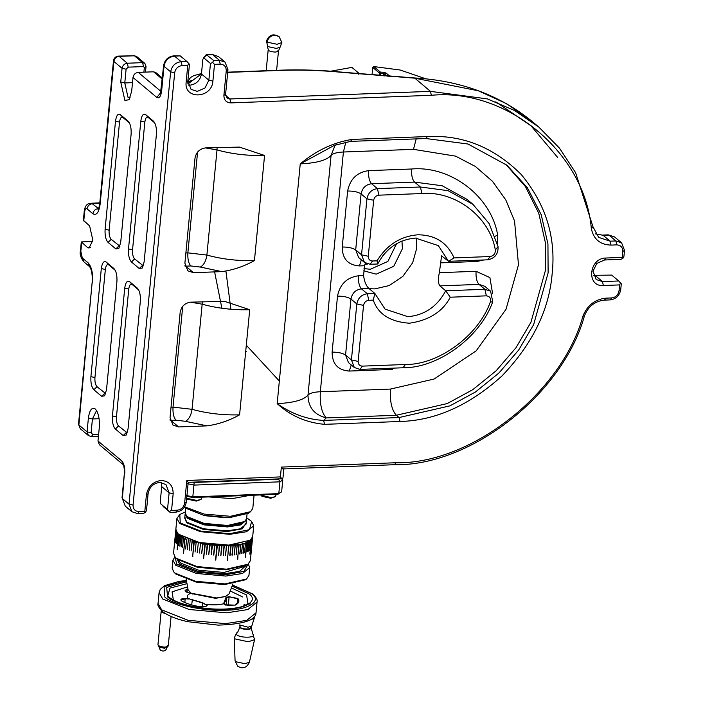 <?xml version="1.0" encoding="UTF-8"?>
<svg xmlns="http://www.w3.org/2000/svg" width="703" height="703" viewBox="0 0 703 703"><rect width="100%" height="100%" fill="white"/><g stroke="black" fill="none" stroke-linecap="round" stroke-linejoin="round"><path stroke-width="1.05" d="M250.312 540.168L228.563 545.44L199.547 542.865L179.133 534.763L177.516 533.164L178.703 534.289L199.397 542.505L228.809 545.115L250.312 540.168L252.685 536.635L253.721 525.835L246.481 531.74L229.846 534.306L200.434 531.696L179.74 523.48L176.901 518.436L179.801 514.508L180.267 522.97L200.68 531.073L229.696 533.656L249.486 529.684L251.621 521.424L246.683 517.83M176.901 518.436L175.864 529.245L177.516 533.164M251.621 521.424L253.721 525.835M185.109 514.271L184.731 518.199L186.998 522.232L203.527 528.788L227.016 530.87L240.303 528.823L246.085 524.104L246.463 520.176L240.681 524.895L227.394 526.942L203.905 524.86L187.376 518.296L185.109 514.271L185.276 513.542M246.199 522.874L242.298 528.823L227.157 531.53L203.281 529.403L186.471 522.733L184.854 516.969M185.75 514.824L187.903 517.786L204.151 524.236L227.245 526.292L239.319 524.587L245.725 520.598M246.437 519.429L246.463 520.176M185.337 511.925L179.801 514.508M186.216 579.351L188.14 589.993L191.207 593.235L216.401 597.937L225.408 596.531L229.037 593.938L232.957 583.85M247.992 564.245L246.929 565.027L226.006 569.843L197.385 567.303L177.244 559.307L175.196 557.233L176.383 558.358L197.077 566.574L226.489 569.184L247.992 564.245L250.365 560.713L252.614 537.329M175.794 529.93L173.544 553.314L175.196 557.233M178.439 560.221L180.689 563.094L198.597 570.203L224.064 572.462L244.24 566.556M245.681 565.836L239.574 571.363L224.362 573.771L198.105 571.442L179.634 564.114L177.156 559.236M246.577 578.982L245.514 579.773L224.582 584.58L195.961 582.04L175.82 574.043L173.773 571.97L174.968 573.094L195.662 581.311L225.065 583.921L246.577 578.982L248.941 575.449L249.697 567.585L242.465 573.499L225.821 576.065L196.418 573.455L175.724 565.238L172.885 560.194L174.915 556.917M172.885 560.194L172.13 568.05L173.773 571.97M175.029 557.048L176.769 564.219L196.91 572.216L225.531 574.755L243.915 571.398L248.194 564.096M177.507 549.456L178.694 535.027L183.738 537.839M177.174 549.474L178.58 534.93L177.824 534.245L178.711 534.658M177.692 533.349L178.202 533.911L176.831 543.806L177.824 534.245M177.912 533.911L177.393 533.349M177.13 532.584L177.534 533.146L176.137 543.032L177.121 533.472M177.235 533.146L176.822 532.575M176.708 531.828L175.636 542.329L176.558 532.707M176.699 532.382L176.4 531.82M176.497 531.099L175.223 541.565L176.154 531.943M176.321 531.626L175.899 531.196L174.493 545.739L175.785 530.431L175.161 540.027M176.093 530.396L174.854 540.001M175.785 530.37L175.829 529.693L175.785 530.37M175.838 529.631L176.022 528.972M251.349 547.154L252.272 537.531M251.656 547.189L252.57 537.619L252.078 538.243M251.156 547.874L252.386 538.278M251.463 547.909L252.368 538.34L251.736 538.937M250.813 548.568L252.368 538.34M251.12 548.612L251.56 539.649L249.811 554.131M251.489 539.737L250.496 539.983L251.489 539.737L250.163 554.192M249.688 549.895L250.786 540.036M249.978 549.948L250.848 540.379L249.732 540.607L250.312 540.141M248.906 550.519L250.022 540.66M249.196 550.581L250.048 541.002L248.827 541.205L249.732 540.607M247.983 551.117L249.108 541.266M248.264 551.178L249.108 541.6L247.79 541.767L248.827 541.205M246.929 551.688L248.062 541.837M247.201 551.75L248.027 542.171L246.955 542.654L245.242 557.11M238.888 544.799L246.788 542.716L245.549 557.189M246.788 542.716L245.224 543.129M244.416 552.716L245.567 542.874M244.67 552.795L245.479 543.208L243.774 543.586M242.974 553.173L244.126 543.34M243.212 553.252L244.011 543.665L242.201 543.999M241.419 553.595L242.579 543.762M241.647 553.683L242.43 544.087L240.523 544.377M239.749 553.973L240.909 544.148M239.96 554.061L240.734 544.465L239.134 544.772L237.5 559.201M229.784 555.229L230.848 545.695L228.879 545.8L227.341 560.221L228.879 545.414L238.625 544.579L237.737 559.307M238.897 544.807L236.858 545.001M236.103 554.605L237.271 544.79M236.287 554.702L237.043 545.097L234.89 545.247M234.134 554.86L235.312 545.045M234.31 554.948L235.057 545.343L232.842 545.449M231.911 555.08L233.264 545.256M232.245 555.159L232.992 545.546L230.716 545.598M230.109 555.317L231.146 545.414M225.355 555.396L226.577 545.862L228.598 545.809L227.482 560.335M225.645 555.493L226.375 545.862L223.985 545.774L223.334 555.502L224.266 545.88L228.211 545.44M223.835 545.607L221.656 545.739L220.786 555.467L221.92 545.844L224.433 545.616M221.489 545.572L219.292 545.651L218.607 555.388L219.538 545.756L222.095 545.581M215.759 560.063L217.376 545.273L219.336 545.748L217.192 545.633L215.452 560.045M217.403 545.387L216.858 545.502L215.786 560.177M216.682 545.335L214.52 545.343L213.589 555.062L214.723 545.449L216.858 545.502M214.327 545.159L212.121 545.115L211.181 554.834L211.946 544.834L214.951 545.212M211.181 554.834L212.552 544.992M211.928 544.93L209.705 544.93L208.773 554.562L209.573 544.561L211.946 544.834M208.773 554.562L210.153 544.728M209.538 544.649L207.315 544.614L206.383 554.245L207.218 544.245L209.573 544.561M206.383 554.245L207.78 544.421M205.478 544.069L207.315 544.614L205.206 544.298L203.501 558.788L204.907 544.245L202.631 543.85L201.708 553.481L202.605 543.481L204.775 543.964M201.708 553.481L203.105 543.674M202.517 543.56L200.548 543.445L202.605 543.481M199.424 553.033L200.548 543.445M200.25 543.12L200.83 543.234M197.2 552.549L198.316 542.971M198.044 542.637L198.606 542.76M195.047 552.031L196.155 542.452M194.599 541.644L195.97 542.408L194.098 541.916L192.701 556.451L193.835 541.837L192.042 541.319L193.791 541.547M192.227 541.257L191.119 550.941L192.042 541.319M191.849 540.976L192.35 541.134M190.144 540.686L189.186 550.335L190.118 540.704M189.942 540.361L190.425 540.519M188.334 540.036L187.358 549.693L188.281 540.062M188.14 539.719L188.597 539.886M186.629 539.35L185.627 549.025L186.55 539.394M185.548 538.507L186.409 539.333L184.968 538.718L183.562 553.261L184.81 538.349M183.553 537.927L182.499 547.619L183.43 537.997M183.369 537.654L182.349 537.11M182.305 537.241L181.119 546.899L182.042 537.268M182.015 536.925L181.084 536.38M181.058 536.503L179.863 546.152L180.785 536.521M180.785 536.187L179.959 535.624M179.968 535.414L178.738 545.396L179.66 535.774M179.687 535.431L178.694 535.027M251.428 539.359L251.481 538.832M246.639 542.602L247.79 541.767M219.116 545.484L219.731 545.51M195.909 542.118L196.453 542.25M232.095 555.062L233.115 545.159M229.978 555.221L231.015 545.317M226.726 545.598L226.278 545.765M225.549 555.388L226.621 545.502M223.255 555.405L224.354 545.519M220.927 555.37L222.034 545.484M218.571 555.291L219.688 545.414M213.8 554.983L214.942 545.115M239.178 544.482L238.669 544.702M229.011 545.528L228.457 545.695M203.589 558.683L205.294 544.192M192.894 556.372L192.437 556.381M192.631 556.301L194.292 541.837M248.326 563.982L249.697 567.585M225.408 596.531L215.663 598.341L191.945 593.64M226.217 598.534L226.568 599.844L223.545 603.789C218.914 604.932 213.194 605.151 206.366 604.439L206.796 605.758L206.058 604.756L202.49 603.016L188.466 598.622L202.569 602.699L206.058 604.756M184.863 602.515L185.17 598.35C181.04 598.648 179.898 599.527 181.752 600.995C185.838 603.315 191.488 605.151 198.703 606.504C203.29 607.128 206.102 606.794 207.13 605.494L206.796 605.758M238.15 598.851C239.705 601.267 238.739 603.359 235.241 605.116L225.417 605.046L223.545 603.789L225.988 597.462L228.993 596.689L237.816 598.508L238.528 601.513L235.083 605.134L225.311 604.808L223.651 603.807M250.391 603.868L247.043 604.308M191.181 593.227L187.815 592.647C184.406 591.381 184.168 590.318 187.095 589.474L188.017 589.299M227.649 605.406L228.317 605.336L229.108 597.084L225.971 598.112M225.54 596.487L226.841 597.55M228.993 596.689L237.5 598.807L237.386 603.605M266.463 41.029L267.026 42.11L277.07 44.28L281.859 42.514L279.082 36.565C273.195 33.313 268.985 34.807 266.463 41.029L267.711 46.556L276.182 48.393L280.022 47.373L281.859 42.514M186.682 498.286L196.735 500.431L201.067 499.438L196.251 501.09L187.508 499.2L186.409 498.023M201.067 499.438L201.691 497.188M275.567 496.608L270.752 498.26L262.008 496.371L260.901 495.202L271.235 497.61L275.567 496.608L276.191 494.358M385.393 252.667L382.757 255.804L385.393 252.667M367.643 264.02L364.901 264.328L367.643 264.02M214.617 271.885L221.867 308.248M245.76 350.832L246.401 351.597M355.481 73.314L358.521 72.945L351.887 67.391L330.832 71.196M396.58 243.669L387.898 261.419L370.323 269.258L364.005 268.599M387.801 76.17L389.945 76.302L386.044 73.033L383.355 72.26L383.566 73.569L380.727 73.428L380.516 75.608M383.346 75.827L383.566 73.569L384.893 74.052L384.708 75.933M379.154 75.493L379.392 73.015L372.757 67.453L372.036 74.913M387.388 76.135L384.893 74.052L386.044 73.033M426.141 78.912L400.2 70.028L373.794 66.565L380.42 72.119L383.355 72.26M379.392 73.015L380.727 73.428L380.42 72.119L379.392 73.015M373.794 66.565L372.757 67.453M359.33 73.833L358.521 72.945L358.758 74.263M225.935 271.209L230.9 309.241M246.296 345.208L279.346 381.035M401.958 241.05L402.424 248.695L393.75 266.323L376.175 274.161L363.732 270.813M377.713 263.994L370.147 264.275L364.444 262.395L361.544 254.811L366.94 198.808C368.117 192.868 371.615 189.467 377.432 188.624L420.412 186.998L448.031 190.662L472.926 204.318L489.183 223.651L498.049 246.648C498.392 253.95 494.947 258.335 487.724 259.82L448.549 261.305L438.321 245.611L415.499 238.08C398.803 239.574 386.211 248.212 377.713 263.994L377.054 260.831C386.905 244.89 400.525 236.217 417.916 234.802C435.166 234.899 447.213 242.597 454.059 257.904L490.149 256.533C493.761 255.795 495.483 253.607 495.307 249.952C489.921 217.104 455.386 190.575 421.897 193.545L378.908 195.17C376 195.592 374.251 197.288 373.662 200.267L368.275 256.27C368.293 259.222 369.725 260.795 372.572 260.998L377.054 260.831M454.059 257.904L448.549 261.305L441.563 255.866L439.384 272.685L476.072 271.296L489.912 277.606L492.627 293.775M365.393 263.071L364.523 265.734L363.574 275.558C364.356 281.639 366.175 285.972 369.022 288.564L374.875 293.467L385.095 309.153L407.925 316.684C424.621 315.19 437.213 306.561 445.711 290.778L439.858 285.875C438.048 283.256 437.89 278.863 439.384 272.685M416.431 238.062L416.747 248.15L412.67 262.711L402.881 276.358L389.084 285.603L374.761 288.898L369.163 288.678M146.417 494.727C148.069 486.406 152.964 481.652 161.119 480.465C169.098 481.037 173.114 485.448 173.166 493.717L171.558 510.413L177.288 510.202C181.356 509.605 183.808 507.232 184.634 503.067L186.813 480.474L280.409 476.915L281.358 467.091L395.974 462.741C470.913 464.358 561.846 393.065 582.919 316.183C587.269 305.339 594.94 299.337 605.916 298.151L611.68 297.931C615.758 297.343 618.209 294.97 619.027 290.805L619.598 284.908L603.359 285.523C586.047 286.938 588.842 257.913 606.012 258.019L622.243 257.395L622.814 251.507C622.788 247.368 620.784 245.162 616.795 244.881L611.021 245.101C600.195 244.741 593.631 239.275 591.346 228.695C584.975 152.85 507.153 87.963 431.352 95.292L230.777 102.902C226.217 102.576 223.923 100.054 223.897 95.336L226.261 70.775C226.234 66.636 224.222 64.43 220.232 64.149L214.503 64.368L212.895 81.065C211.919 98.78 183.711 99.844 186.154 82.084L187.763 65.379L182.033 65.599C177.956 66.187 175.504 68.56 174.687 72.725L133.06 505.026C133.087 509.157 135.09 511.362 139.08 511.652L144.809 511.433L146.417 494.727L148.113 493.638L146.505 510.343L145.521 512.364L143.359 513.401L137.63 513.612L131.918 511.731L129.018 504.156L170.644 71.855C171.822 65.906 175.328 62.514 181.146 61.671L186.875 61.451L180.24 55.897L173.843 55.845C168.07 56.583 164.669 59.843 163.632 65.625L160.442 93.596L161.347 92.919M161.303 482.504L161.716 486.634L160.293 501.371L160.882 503.989L167.516 509.543L169.124 492.847L165.943 484.508L159.66 482.434C153.263 483.365 149.414 487.1 148.113 493.638M98.446 436.308L91.372 436.581L88.516 435.632L87.067 431.844L88.393 418.092C89.536 410.086 91.803 407.028 95.177 408.909L95.696 409.41M96.952 411.273L96.285 411.167L92.427 418.962L91.1 432.714L92.822 434.612L98.631 434.392M186.875 61.451L189.459 64.289L187.85 80.994L191.04 89.334L197.315 91.399L205.048 87.954L208.861 80.195L210.469 63.49L203.835 57.936L202.868 59.245L201.445 73.982C200.153 80.529 196.304 84.263 189.898 85.186L188.255 85.116M450.272 297.211L445.711 290.778L484.885 289.293L490.589 291.174L492.741 301.763C480.29 337.194 438.083 368.24 403.004 367.774L360.024 369.4L354.321 367.52L351.421 359.945L356.816 303.942C357.994 297.993 361.491 294.592 367.309 293.749L374.875 293.467L373.267 300.128L368.794 300.295C365.876 300.717 364.128 302.422 363.539 305.392L358.152 361.395C358.17 364.347 359.602 365.92 362.449 366.122L405.429 364.497C438.602 364.936 478.515 335.577 490.29 302.079C491.169 298.388 489.859 296.306 486.362 295.84L450.272 297.211C442.714 311.649 429.094 320.322 409.401 323.231C390.13 321.798 378.091 314.1 373.267 300.128M221.823 271.613L193.492 272.694L187.789 270.804L184.889 263.23L195.012 158.096C196.19 152.156 199.687 148.755 205.513 147.911L239.433 147.094L264.565 155.46L254.442 260.585C243.923 266.437 233.044 270.11 221.823 271.613L200.337 267.061L190.829 265.954L185.689 266.156L193.492 272.694M180.161 312.352C181.339 306.403 184.836 303.011 190.654 302.167L224.573 301.341L249.714 309.715L239.591 414.84C229.073 420.684 218.194 424.366 206.972 425.869L178.641 426.941L172.938 425.06L170.038 417.477L180.161 312.352M427.38 136.558C462.776 134.73 494.077 147.393 521.292 174.564C545.844 204.318 556.126 237.386 552.154 273.766C549.131 310.102 532.373 344.198 501.889 376.035C469.226 405.482 435.245 420.631 399.945 421.484L324.54 424.34C306.227 422.661 290.444 415.763 277.167 403.627C291.736 413.935 307.229 419.533 323.652 420.412L399.058 417.556L449.92 405.859L475.465 391.993L498.893 373.047L518.656 350.076L533.647 324.61L548.12 272.887L547.936 243.915L541.196 214.705L527.347 187.666L506.968 165.258L467.978 144.01L425.921 138.526L350.516 141.382L334.153 145.451L300.251 163.896C315.963 150.662 333.204 142.498 351.975 139.422L427.38 136.558L425.921 138.526M95.177 408.909C98.385 412.547 99.764 418.654 99.316 427.248L97.989 441.001L99.439 444.788L123.078 464.569C123.956 465.597 124.387 468.523 124.369 473.356L122.392 498.594L129.018 504.156L133.06 505.026M162.428 78.103L155.811 72.558L153.526 71.803L138.245 72.383C135.336 72.804 133.588 74.5 132.999 77.479L131.672 91.232L129.053 99.729L124.888 100.406L120.749 82.075L122.067 68.323C122.656 65.353 124.405 63.648 127.322 63.226L142.604 62.646L144.88 63.402L146.039 66.433L145.495 72.11M220.232 64.149L219.345 60.221L212.719 54.658L206.981 54.878L203.237 58.033L206.313 54.614L213.615 60.44L219.345 60.221L225.057 62.101L227.957 69.685L225.593 94.246L227.034 98.033L229.89 98.974L430.464 91.364L487.328 98.895L514.42 110.45L538.902 127.138L559.509 148.175L575.581 172.648L593.024 226.902L598.719 237.403L610.134 241.173L615.907 240.953L621.61 242.834L624.51 250.417L623.939 256.305L622.955 258.326L620.793 259.363L604.554 259.978L596.821 263.432L593.007 271.191L596.197 279.522L602.471 281.595L618.71 280.98L611.689 275.093L593.42 275.312M618.71 280.98L621.294 283.819L620.723 289.715C619.545 295.664 616.048 299.056 610.23 299.9L604.457 300.119C594.914 301.148 588.253 306.376 584.465 315.796C563.05 393.917 470.659 466.353 394.515 464.709L282.764 468.954L281.358 467.091M538.902 127.138L531.415 120.863L506.503 103.657L478.304 90.775L414.708 78.165L343.952 72.532C322.071 70.353 300.981 69.641 280.682 70.397L227.693 72.409M116.918 281.666C117.243 275.532 116.259 271.165 113.965 268.572L106.162 262.034C103.745 260.69 102.128 262.869 101.311 268.59L90.907 376.667C90.582 382.801 91.566 387.16 93.859 389.761L101.663 396.299L104.642 395.815L106.513 389.743L116.918 281.666M112.427 415.93C112.102 422.064 113.086 426.422 115.38 429.023L123.183 435.561L126.162 435.078L128.034 429.006L140.336 301.279C140.653 295.146 139.669 290.778 137.375 288.186L129.572 281.648C127.155 280.304 125.547 282.483 124.721 288.204L112.427 415.93L116.461 416.8C116.232 421.097 116.926 424.146 118.535 425.965L127.261 432.872M128.508 248.906C128.183 255.04 129.167 259.398 131.461 261.999L139.273 268.537L142.243 268.054L144.115 261.982L156.418 134.255C156.734 128.122 155.75 123.754 153.456 121.162L145.653 114.624C143.245 113.28 141.628 115.459 140.811 121.18L128.508 248.906L132.542 249.776C132.322 254.073 133.008 257.122 134.616 258.941L143.342 265.848M131.109 134.291C131.435 128.157 130.45 123.798 128.157 121.197L120.354 114.659C117.937 113.315 116.32 115.503 115.503 121.215L105.099 229.292C104.773 235.426 105.758 239.785 108.051 242.386L115.854 248.924L118.833 248.44L120.705 242.368L131.109 134.291M92.717 241.481L81.293 241.92L87.532 247.491L89 248.071L92.858 240.277L89.606 225.874L83.376 220.303L84.228 211.454L84.606 212.13L83.754 220.97M495.747 101.838L530.958 125.767L557.576 157.349M283.898 468.224L282.949 478.049L281.824 478.778L188.219 482.328L186.33 501.977C185.153 507.926 181.655 511.327 175.829 512.162L170.1 512.382L163.114 506.432M280.409 476.915L281.824 478.778M210.469 63.49L212.631 62.453L213.615 60.44M170.1 512.382L167.516 509.543M143.904 72.172L144.343 67.523L143.491 66.574L128.21 67.154L126.109 69.193L124.782 82.954L128.034 97.357L130.16 97.779M81.293 241.929L80.441 250.751C79.571 254.003 80.678 257.676 83.754 261.762L89.597 266.665C91.654 269.609 92.524 274.671 92.207 281.841L78.868 424.981L87.067 431.844L91.1 432.714M126.109 69.193L122.067 68.323L113.877 61.46L100.16 203.923L99.773 203.246L113.491 60.783C113.983 57.989 115.635 56.425 118.456 56.099L134.405 55.783L119.123 56.363L127.322 63.226L128.21 67.154M619.598 284.908L620.591 282.887M622.243 257.395L622.955 258.326M214.503 64.368L212.631 62.453M187.763 65.379L188.756 63.358M144.809 511.433L145.521 512.364M171.558 510.413L169.397 511.459M186.813 480.474L188.219 482.328M129.466 122.972L122.928 117.498C121.241 116.557 120.108 118.086 119.536 122.085L109.132 230.162C108.903 234.459 109.598 237.509 111.197 239.328L119.932 246.235M154.765 122.937L148.236 117.463C146.549 116.522 145.416 118.051 144.844 122.05L132.542 249.776M138.684 289.961L132.155 284.487C130.468 283.546 129.334 285.075 128.763 289.074L116.461 416.8M115.274 270.347L108.737 264.873C107.049 263.933 105.916 265.462 105.345 269.46L94.94 377.537C94.712 381.826 95.406 384.884 97.005 386.703L105.74 393.61M336.157 144.484L334.883 145.793L331.078 155.407C326.719 160.284 316.447 163.114 300.251 163.896L277.167 403.627C293.362 402.845 303.634 400.016 307.993 395.13C308.134 407.186 314.215 414.779 326.236 417.925L323.652 420.412L324.54 424.34M351.975 139.422L350.516 141.382M244.714 521.521L243.651 522.311L227.051 526.125L204.353 524.113L188.378 517.768L186.567 515.923L187.516 516.828L204.046 523.384L227.535 525.466L244.714 521.521L246.604 518.7L247.043 514.148M185.689 508.243L185.249 512.795L186.567 515.923M184.625 506.854L204.213 514.095L230.522 516.292L250.593 511.687L248.467 513.26L229.556 517.61L203.703 515.308L185.504 508.093L184.467 507.109M186.119 495.43L192.842 496.88L278.801 493.62L281.631 491.81L277.922 494.288L192.754 497.522L186.813 496.239M281.631 491.81L282.764 480.017L279.935 481.827L193.975 485.096L187.253 483.638M277.922 494.288L278.801 493.62L279.935 481.827L278.555 479.244L279.117 478.884M192.754 497.522L194.177 482.443L278.555 479.244M192.833 482.153L194.177 482.443M282.764 480.017L281.604 478.787M250.593 511.687L252.799 508.392L254.064 495.193M225.118 517.672L206.541 515.879M251.164 627.928L251.736 626.101L248.027 627.199L239.679 624.941L240.294 627.392C242.772 629.721 253.853 629.308 250.795 626.997M250.092 619.984L254.205 618.315L254.363 616.663M239.89 626.848L240.25 627.779C242.728 630.108 253.818 629.686 250.76 627.384M252.869 634.194C257.535 637.726 240.602 638.368 236.814 634.809L236.7 632.876L234.319 637.709L235.074 638.922L248.282 641.769L254.556 639.66L251.182 628.13M234.319 637.709L235.066 660.838L235.602 661.69L244.96 663.711L249.407 662.217L254.556 639.66M158.816 646.575L160.284 650.152L158.913 645.591M159.124 647.12L164.502 648.28L166.76 646.83M171.084 616.487L168.245 645.995C165.513 647.99 162.252 648.017 158.456 646.057L158.307 645.679C164.01 647.665 167.191 647.542 167.859 645.319M165.39 613.57L161.523 612.278L161.637 610.802M161.787 610.942L162.05 611.768L163.896 612.594M167.34 645.829C166.734 647.832 163.869 647.938 158.737 646.154M224.222 601.873L224.16 604.229M188.36 599.009L185.232 598.745L181.049 600.125L181.875 601.021C185.917 603.315 191.541 605.142 198.729 606.496C203.105 607.076 205.794 606.812 206.805 605.714M188.088 589.703L187.27 589.852L187.033 592.357M187.095 589.474L185.267 591.021L187.868 592.638L191.163 593.209M256.024 612.814C255.778 620.204 243.15 624.308 218.141 625.125L188.026 621.724C181.128 620.248 169.88 617.234 162.244 611.338C158.737 607.761 157.34 605.116 158.043 603.385L161.664 609.826L188.061 620.301L225.566 623.631L246.788 620.354L256.024 612.814L257.061 602.014L247.834 609.554L226.612 612.823L189.098 609.492L162.709 599.018L159.089 592.576L160.258 589.386L164.581 585.652L179.274 581.319L186.427 580.555M244.046 604.536L245.075 605.055M186.453 580.678L164.054 586.627L164.81 596.979C171.646 604.413 205.311 611.68 226.023 610.204C248.317 610.055 262.447 600.968 251.718 593.684L232.473 585.107M231.375 587.919L246.577 594.975L247.948 603.517C249.495 602.814 243.405 606.821 238.089 607.533C229.292 609.325 218.703 609.642 206.313 608.464C188.457 606.329 176.128 602.656 169.326 597.436L167.745 595.793L169.994 588.103L186.989 583.639M232.087 586.1L248.915 593.789C258.95 600.599 245.725 609.097 224.872 609.246C205.504 610.626 174.01 603.824 167.613 596.873L166.646 587.392L186.638 581.724M232.095 605.714L228.352 605.52M185.17 598.35L188.466 598.622C186.409 596.443 187.253 594.641 190.97 593.209M242.667 596.961L230.189 590.959M187.569 586.856L172.086 591.847L173.29 599.589M202.13 606.83L202.569 602.699M192.376 599.387L191.699 604.888M228.317 605.336L232.93 605.652M278.098 50.282C277.43 52.514 274.249 52.637 268.555 50.651L267.351 46.152M279.082 36.565L274.803 35.15C270.743 35.677 268.151 37.997 267.026 42.11M99.114 418.707L92.427 418.962L88.393 418.092M490.589 291.174L484.736 286.27L479.033 284.39L484.885 289.293L486.362 295.84M476.072 271.296C475.746 277.43 476.739 281.789 479.033 284.39L439.858 285.875M97.989 441.001L121.795 460.94L123.113 464.613M138.245 72.383L161.084 91.513M162.331 79.175L153.526 71.803M201.453 73.885L187.956 83.877M227.71 72.172L280.146 70.186C300.638 69.421 321.921 70.142 343.987 72.339L414.577 77.954L430.464 91.364L431.352 95.292M225.61 95.388L229.89 98.974L230.777 102.902M160.855 92.524L156.804 97.418L132.999 77.479M143.491 66.574L142.604 62.646L134.405 55.783L136.69 56.539L144.88 63.402M616.795 244.881L615.907 240.953L608.877 235.066L603.112 235.285L610.134 241.173L611.021 245.101M124.756 474.033C125.072 467.899 124.088 463.532 121.795 460.94M81.671 242.588L80.827 251.428L82.304 257.975L88.156 262.878C91.592 266.771 93.077 273.318 92.585 282.518M100.16 203.923C98.93 212.499 96.504 215.777 92.884 213.756L87.031 208.853C85.828 208.176 85.019 209.266 84.606 212.13M156.804 97.418C159.212 98.763 160.829 96.575 161.646 90.863L161.268 90.186M174.687 72.725L170.644 71.855L164.01 66.302L161.646 90.863M595.599 233.879L603.112 235.285L595.643 233.941M614.589 236.946L608.341 234.855L614.589 236.946L621.61 242.834M180.24 55.897L174.511 56.108L181.146 61.671L182.033 65.599M122.392 498.594L125.283 506.178L122.392 498.594M173.843 55.845L174.511 56.108C168.694 56.952 165.187 60.353 164.01 66.302L163.632 65.625M218.422 56.548L212.042 54.395L218.422 56.548L225.057 62.101M188.105 84.149C188.589 81.785 190.082 80.537 192.569 80.406M280.146 70.186L280.682 70.397M595.063 275.383L602.471 281.595L603.359 285.523M161.716 486.634L169.124 492.847L173.166 493.717M201.445 73.982L208.861 80.195L212.895 81.065M118.456 56.099L119.123 56.363C116.215 56.785 114.466 58.481 113.877 61.46L113.491 60.783M80.318 428.768L78.49 424.304L80.318 428.768L88.516 435.632M99.756 203.475L92.278 203.756L98.578 208.642M90.423 247.377L87.532 247.491M132.498 82.655L124.782 82.954L120.749 82.075M99.808 202.895L90.942 203.229L92.278 203.756C89.369 204.178 87.62 205.874 87.031 208.853M92.884 213.756C93.473 210.777 95.221 209.081 98.13 208.659L98.464 208.905M92.822 434.612L91.372 436.581M144.343 67.523L146.039 66.433M80.827 251.428L80.441 250.751M82.304 257.975L83.754 261.762M88.156 262.878L89.597 266.665M395.974 462.741L394.515 464.709M582.919 316.183L584.465 315.796M605.916 298.151L604.457 300.119M611.68 297.931L610.23 299.9M619.027 290.805L620.723 289.715M606.012 258.019L604.554 259.978M622.814 251.507L624.51 250.417M591.346 228.695L593.024 226.902M223.897 95.336L225.593 94.246M226.261 70.775L227.957 69.685M186.154 82.084L187.85 80.994M139.08 511.652L137.63 513.612M177.288 510.202L175.829 512.162M184.634 503.067L186.33 501.977M104.817 393.241L101.663 396.299M93.859 389.761L97.005 386.703M90.907 376.667L94.94 377.537M101.311 268.59L105.345 269.46M106.162 262.034L108.737 264.873M134.616 258.941L131.461 261.999M142.419 265.479L139.273 268.537M140.811 121.18L144.844 122.05M145.653 114.624L148.236 117.463M124.721 288.204L128.763 289.074M118.535 425.965L115.38 429.023M129.572 281.648L132.155 284.487M126.338 432.503L123.183 435.561M108.051 242.386L111.197 239.328M119 245.865L115.854 248.924M105.099 229.292L109.132 230.162M115.503 121.215L119.536 122.085M120.354 114.659L122.928 117.498M369.022 288.564L361.456 288.845L367.309 293.749L368.794 300.295M363.539 305.392L356.816 303.942L350.964 299.039L345.568 355.041L351.421 359.945L358.152 361.395M505.598 164.124L525.378 186.497L538.762 213.255L545.256 242.06L545.387 270.602L530.923 322.317L515.932 347.783L496.16 370.762L472.732 389.708L447.196 403.575L396.325 415.262L399.058 417.556L399.945 421.484M390.411 389.075C389.77 401.343 391.738 410.069 396.325 415.262L326.236 417.925C321.658 412.731 319.68 404.005 320.331 391.738L390.411 389.075L434.12 379.031L476.186 350.841L506.046 309.223L518.48 264.794L514.543 220.979L505.8 199.916L492.513 181.33L475.377 166.462L455.579 156.136L413.496 149.344L343.407 152.006L320.331 391.738C313.846 392.046 309.742 393.179 307.993 395.13L331.078 155.407C332.827 153.447 336.93 152.323 343.407 152.006L345.885 141.962M472.926 204.318L467.073 199.415L442.169 185.759L414.559 182.095L420.412 186.998L421.897 193.545M364.523 265.734L359.444 265.927C348.047 265.119 342.308 258.809 342.238 247.008L347.634 191.005C349.989 179.107 356.983 172.314 368.627 170.627L411.606 169.001C411.281 175.126 412.266 179.493 414.559 182.095L371.579 183.72L377.432 188.624L378.908 195.17M373.662 200.267L366.94 198.808L361.087 193.905L355.692 249.908L361.544 254.811L368.275 256.27M392.459 368.17L392.309 369.426L349.329 371.061C337.923 370.244 332.185 363.934 332.115 352.133L337.51 296.13C339.865 284.232 346.86 277.439 358.504 275.752L363.574 275.558M411.606 169.001C450.878 165.513 491.362 196.62 497.68 235.136L497.478 244.196M483.849 259.961L477.021 261.472L440.333 262.86M185.882 252.939L187.868 252.86L197.578 152.015M206.972 425.869L185.487 421.308L175.978 420.209L170.838 420.403L178.641 426.941M171.031 407.186L173.017 407.116L182.727 306.271M264.565 155.46C247.992 155.925 232.148 154.08 217.016 149.941L206.893 255.066C222.025 259.214 237.869 261.05 254.442 260.585M249.714 309.715C233.141 310.172 217.289 308.336 202.165 304.197L192.042 409.322C207.165 413.461 223.018 415.306 239.591 414.84M416.176 138.895L413.496 149.344M175.978 420.209C173.685 417.608 172.701 413.25 173.017 407.116L192.042 409.322C191.111 415.385 188.931 419.383 185.487 421.308M202.218 301.728L202.165 304.197L190.575 302.167M184.898 265.259L185.689 266.156L185.047 266.156M170.047 419.515L170.838 420.403L170.188 420.403M368.627 170.627C368.302 176.761 369.286 181.128 371.579 183.72C365.762 184.564 362.265 187.965 361.087 193.905C358.126 191.963 353.635 190.996 347.634 191.005M358.504 275.752C358.179 281.885 359.163 286.253 361.456 288.845C355.639 289.689 352.141 293.089 350.964 299.039C348.003 297.088 343.512 296.121 337.51 296.13M332.115 352.133C338.125 352.124 342.607 353.091 345.568 355.041L348.468 362.616L354.321 367.52M190.829 265.954C188.536 263.361 187.552 258.994 187.868 252.86L206.893 255.066C205.97 261.129 203.782 265.128 200.337 267.061M217.069 147.472L217.016 149.941L205.434 147.92M362.449 366.122L360.024 369.4M405.429 364.497L403.004 367.774M490.29 302.079L492.741 301.763M342.238 247.008C348.249 246.99 352.73 247.966 355.692 249.908L358.592 257.491L364.444 262.395M490.149 256.533L487.724 259.82M495.307 249.952L498.049 246.648M370.147 264.275L372.572 260.998M349.329 371.061L351.236 364.936M477.179 260.215L477.021 261.472M495.07 236.278L497.68 235.136M361.36 259.811L359.444 265.927M249.952 495.351L232.227 498.612L208.606 496.924M192.578 594.035L191.207 593.235M236.7 632.876C237.034 633.746 238.08 631.795 239.837 627.032L239.872 626.654M235.066 660.838L237.658 666.163C242.728 669.247 246.648 667.929 249.407 662.217M254.205 618.315L251.736 626.101M160.284 650.152C163.65 651.909 165.917 650.987 167.068 647.366L167.165 646.391M157.929 645.003L161.145 611.601M257.061 602.014C257.711 600.142 256.314 597.488 252.86 594.053L232.517 584.993M158.043 603.385L159.089 592.576M225.953 597.989L226.568 599.844L226.067 605.046M232.016 605.714L228.449 605.538M276.622 70.318L278.485 50.968L280.022 47.373M266.173 70.713L268.168 49.975M131.918 511.731L125.283 506.178M187.894 83.481L188.966 83.068M201.489 73.543L193.764 75.66L191.313 77.04L189.564 78.622L187.833 82.567M414.577 77.954C460.298 80.581 499.244 94.887 531.415 120.863M602.576 235.074L608.341 234.855M206.313 54.614L212.042 54.395M122.006 497.917L124.369 473.356M84.228 211.454C84.791 206.137 87.031 203.395 90.942 203.229M99.773 203.246C99.018 207.754 98.42 209.907 97.989 209.722M133.684 55.519L136.69 56.539M78.49 424.304L92.207 281.841"/></g></svg>
